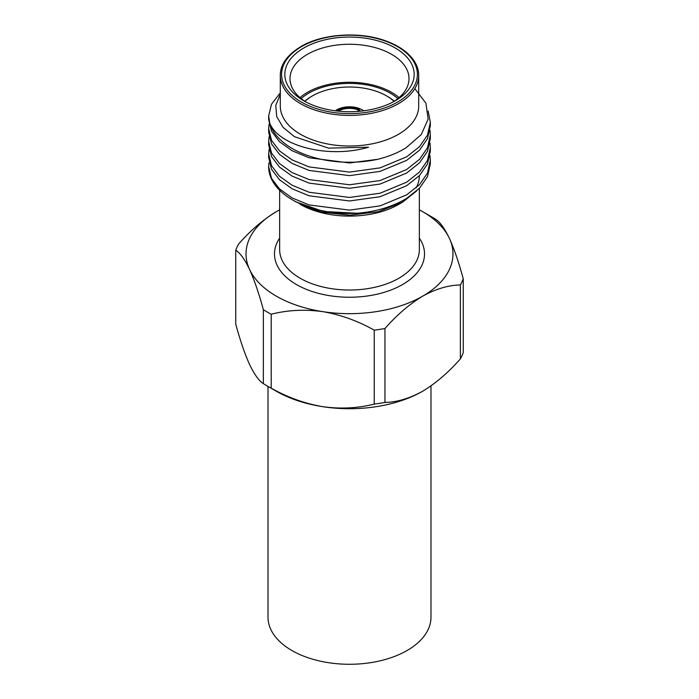 <?xml version="1.0" encoding="UTF-8"?>
<svg xmlns="http://www.w3.org/2000/svg" width="699" height="699" viewBox="0 0 699 699"><rect width="100%" height="100%" fill="white"/><g stroke="black" fill="none" stroke-linecap="round" stroke-linejoin="round"><path stroke-width="1.05" d="M303.768 47.986A64.675 37.335 180 0 1 395.232 47.986A64.675 37.335 180 0 1 395.232 100.787L395.232 100.787A64.675 37.335 180 0 1 303.768 100.787A64.675 37.335 180 0 1 303.768 47.986M393.327 101.844A59.502 34.356 0 0 0 409.002 78.611A59.502 34.356 0 0 0 372.27 46.877A59.502 34.356 0 0 0 307.429 54.321A59.502 34.356 0 0 0 289.998 78.611A59.502 34.356 0 0 0 305.673 101.844M299.941 97.624A59.502 34.356 180 0 1 307.429 92.338A59.502 34.356 180 0 1 399.059 97.624M301.129 98.611A57.563 33.229 180 0 1 308.801 93.133A57.563 33.229 180 0 1 397.871 98.611M418.701 75.44L418.701 106.073A69.201 39.957 180 0 1 398.43 134.322A69.201 39.957 180 0 1 323.017 142.98A69.201 39.957 180 0 1 280.299 106.073L280.299 75.44C280.273 64.623 287.123 55.011 300.832 46.597C322.51 33.561 360.448 31.123 386.582 41.215C394.734 44.255 401.471 48.074 406.792 52.67C414.778 59.808 418.753 67.401 418.701 75.44A69.201 39.957 180 0 1 398.43 103.697A69.201 39.957 180 0 1 323.017 112.356A69.201 39.957 180 0 1 280.299 75.44M414.822 88.633L425.901 103.172L428.146 119.075L421.287 134.505L406.171 147.725C398.159 152.714 388.705 156.576 377.81 159.293A80.839 46.676 180 0 1 269.77 123.277C278.455 145.514 327.447 159.162 368.539 147.227L328.53 148.127L294.462 136.698L283.104 127.384L276.725 116.663L275.764 105.383L280.299 94.374M280.299 92.888L271.509 104.195L268.661 115.92L269.77 123.277M377.81 159.293L349.5 162.954L309.08 157.756L292.077 150.748L279.486 141.731L271.509 131.176L268.661 119.45L268.661 115.92M269.089 124.02L268.661 128.599L271.509 140.324L279.486 150.879L292.077 159.896L309.08 166.904L349.5 172.103L380.046 167.874L406.661 156.829L419.514 146.65L427.491 135.099L430.339 122.255L428.164 111.019M430.339 122.255L430.339 125.785L427.491 138.629L419.514 150.18L406.661 160.359L380.046 171.395L349.5 175.632L309.08 170.434L292.077 163.417L279.486 154.4L271.509 143.854L268.661 132.12L268.661 128.599M269.089 136.698L268.661 141.268L271.509 153.002L279.486 163.549L292.077 172.566L309.08 179.582L349.5 184.772L380.046 180.543L406.661 169.499L419.514 159.328L427.491 147.777L430.339 134.933L429.99 130.363M430.339 134.933L430.339 138.463L427.491 151.299L419.514 162.85L406.661 173.029L380.046 184.073L349.5 188.302L309.08 183.103L292.077 176.096L279.486 167.078L271.509 156.524L268.661 144.798L268.661 141.268M269.089 149.368L268.661 153.946L271.509 165.672L279.486 176.227L292.077 185.235L309.08 192.251L349.5 197.45L380.046 193.221L406.661 182.177L419.514 171.998L427.491 160.447L430.339 147.603L429.99 143.033M430.339 147.603L430.339 151.133L427.491 163.977L419.514 175.528L406.661 185.698L380.046 196.742L349.5 200.971L309.08 195.781L292.077 188.765L279.486 179.748L271.509 169.202L268.661 157.467L268.661 153.946M268.949 162.832L268.661 166.615L271.509 178.35L279.486 188.896L292.077 197.913L309.08 204.921L349.5 210.119L380.046 205.89L406.661 194.846L419.514 184.676L427.491 173.125L430.339 160.281L429.99 155.702M430.339 160.281L430.339 163.811L427.491 176.646L419.514 188.197L406.661 198.376C392.637 206.721 376.149 211.683 357.215 213.256L323.497 211.491L295.983 201.906L292.339 199.8A80.839 46.676 180 0 1 268.661 166.799A80.839 46.676 180 0 1 268.661 166.703M402.423 202.247L398.893 204.291A69.848 40.324 180 0 1 300.107 204.283L321.881 212.208L349.946 215.196L378.211 211.718L402.423 202.247L416.753 190.879M357.215 213.256A80.839 46.676 180 0 1 292.339 199.8M460.379 358.884L460.379 284.956C448.443 285.157 435.87 288.897 422.668 296.166C409.483 304.135 396.91 314.908 384.957 328.504L384.957 402.432C396.91 402.222 409.483 398.482 422.668 391.222C435.87 383.244 448.443 372.462 460.379 358.884A116.41 67.209 180 0 0 463.254 352.689L463.254 278.761A116.41 67.209 180 0 1 460.379 284.956M423.961 390.461A103.478 59.738 180 0 1 422.668 391.222A103.478 59.738 180 0 1 322.72 406.678A103.478 59.738 180 0 1 276.332 391.222L267.184 385.935A116.41 67.209 180 0 1 263.348 383.62L263.348 309.692C259.006 293.65 254.401 280.212 249.552 269.386C244.755 259.381 240.159 252.986 235.746 250.207L235.746 324.135C240.089 340.177 244.694 353.615 249.552 364.441C254.34 374.446 258.945 380.841 263.348 383.62M419.348 209.849A103.478 59.738 180 0 1 422.668 211.683L431.816 216.961A116.41 67.209 180 0 1 435.652 219.285C439.994 221.976 444.599 228.363 449.448 238.464C454.245 249.106 458.841 262.536 463.254 278.761M235.746 250.207A116.41 67.209 180 0 1 238.621 244.012C250.574 230.417 263.139 219.643 276.332 211.683A103.478 59.738 180 0 1 279.652 209.849M271.203 388.155C287.429 397.338 304.598 403.515 322.72 406.678C340.596 409.133 357.774 408.268 374.236 404.092L374.236 330.164C358.01 320.972 340.841 314.795 322.72 311.632C304.834 309.185 287.665 310.05 271.203 314.227L271.203 388.155A116.41 67.209 180 0 1 267.184 385.935M271.203 314.227A116.41 67.209 180 0 1 263.348 309.692M384.957 402.432A116.41 67.209 180 0 1 374.236 404.092M384.957 328.504A116.41 67.209 180 0 1 374.236 330.164M422.668 211.683A103.478 59.738 180 0 1 449.448 238.464A103.478 59.738 180 0 1 422.668 296.166A103.478 59.738 180 0 1 322.72 311.632A103.478 59.738 180 0 1 249.552 269.386A103.478 59.738 180 0 1 276.332 211.683M419.348 175.772A69.848 40.324 180 0 1 416.088 187.952M409.037 196.865A69.848 40.324 180 0 1 400.579 203.278M335.258 110.809A18.113 10.459 180 0 1 336.7 109.874A18.113 10.459 180 0 1 363.742 110.809M360.833 111.15A16.811 9.707 0 0 0 359.417 110.477M394.07 101.372A52.381 30.24 0 0 0 386.547 95.877A52.381 30.24 0 0 0 312.462 95.877A52.381 30.24 0 0 0 312.453 95.877A52.381 30.24 0 0 0 304.93 101.372M311.544 96.41L312.453 95.877L311.544 96.41A53.683 30.992 180 0 0 304.72 101.233M386.547 95.877L387.456 96.41A53.683 30.992 180 0 1 394.28 101.233M336.682 110.984A16.811 9.707 180 0 1 359.417 109.428L357.573 111.429M338.307 111.158A15.395 8.886 180 0 1 358.404 110.014M359.417 111.281L359.417 109.428M430.986 385.865L430.986 617.226A81.486 47.043 180 0 1 380.684 660.695A81.486 47.043 180 0 1 291.876 650.498A81.486 47.043 180 0 1 268.014 617.226L268.014 386.416M301.479 46.667A67.908 39.205 0 0 0 301.479 102.106A67.908 39.205 0 0 0 397.521 102.106A67.908 39.205 0 0 0 397.521 46.667A67.908 39.205 0 0 0 301.479 46.667M279.652 190.294L279.652 249.7A69.848 40.324 0 0 0 322.772 286.957A69.848 40.324 0 0 0 398.893 278.219A69.848 40.324 0 0 0 419.348 249.7L419.348 188.372M419.348 238.123A75.02 43.312 180 0 1 402.545 284.554A75.02 43.312 180 0 1 308.416 290.164A75.02 43.312 180 0 1 279.652 238.123"/></g></svg>
